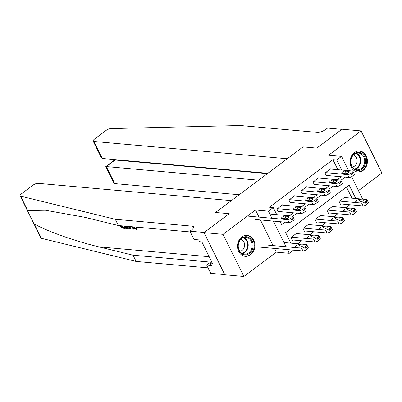 <?xml version="1.0" encoding="UTF-8"?>
<svg xmlns="http://www.w3.org/2000/svg" width="402" height="402" viewBox="0 0 402 402"><rect width="100%" height="100%" fill="white"/><g stroke="black" fill="none" stroke-linecap="round" stroke-linejoin="round"><path stroke-width="0.6" d="M250.587 254.737A10.527 8.678 95.1 0 0 254.697 243.3A10.527 8.678 95.1 0 0 247.135 235.366A10.527 8.678 95.1 0 0 241.803 236.964A10.527 8.678 95.1 0 0 237.693 248.406A10.527 8.678 95.1 0 0 245.26 256.335A10.527 8.678 95.1 0 0 250.587 254.737M363.132 170.418A10.527 8.678 95.1 0 0 367.242 158.981A10.527 8.678 95.1 0 0 359.674 151.046A10.527 8.678 95.1 0 0 354.348 152.644A10.527 8.678 95.1 0 0 350.237 164.086A10.527 8.678 95.1 0 0 357.8 172.016A10.527 8.678 95.1 0 0 363.132 170.418M293.515 250.129L289.274 253.31L287.435 249.587M259.009 217.1L255.501 210L223.035 234.326L204.005 232.622L224.834 274.772L243.868 276.476L276.33 252.154L289.274 253.31M358.463 190.618L381.9 173.056L361.066 130.906L328.605 155.232L341.544 156.388L348.599 170.659M351.579 176.689L362.378 198.538L361.689 199.055M297.766 243.753L301.731 240.783M309.791 234.748L313.756 231.773M321.811 225.738L325.781 222.763M333.836 216.728L337.806 213.758M345.861 207.723L349.83 204.749M223.035 234.326L243.868 276.476M267.853 173.297L102.314 158.494L101.359 157.7L93.153 141.092A4.05 1.367 -26.3 0 1 94.5 139.097L105.897 130.56A4.05 1.367 -26.3 0 1 110.766 128.59L240.431 125.524L317.51 132.419A6.749 2.276 -26.3 0 0 326.128 129.153L327.57 128.072L341.846 129.349L316.786 148.122L342.037 129.208L361.066 130.906M351.976 198.186L346.469 187.041M345.077 197.568L344.871 197.146L339.097 201.467L340.504 204.316L340.986 203.955M333.057 206.578L332.846 206.156L327.077 210.477L328.484 213.326L328.962 212.965M321.032 215.583L320.821 215.16L315.052 219.487L316.459 222.336L316.942 221.974M309.007 224.592L308.796 224.17L303.028 228.497L304.435 231.341L304.917 230.984M296.983 233.602L296.776 233.18L291.003 237.502L292.41 240.351L292.892 239.989M337.896 169.704L332.931 159.649L269.446 207.216L273.249 207.558L276.757 214.653M280.546 222.316L281.219 221.809M289.274 215.773L293.244 212.804M301.299 206.764L305.264 203.794M313.319 197.759L317.289 194.784M325.344 188.749L329.313 185.774M337.368 179.739L341.338 176.769M331.002 169.086L330.796 168.664L325.022 172.991L326.429 175.84L326.911 175.478M318.977 178.096L318.771 177.674L312.997 182L314.409 184.845L314.887 184.488M306.957 187.106L306.746 186.684L300.977 191.005L302.384 193.854L302.862 193.493M294.932 196.111L294.721 195.689L288.953 200.015L290.36 202.864L290.842 202.502M282.907 205.12L282.701 204.698L276.928 209.025L278.335 211.869L278.817 211.512M204.005 232.622L229.256 213.703L215.552 212.482L303.083 146.896L287.259 158.755L93.897 141.464L102.314 158.494M255.501 210L268.441 211.161L273.249 207.558M332.931 159.649L336.735 159.991L341.544 156.388M316.786 148.122L303.083 146.896L316.786 148.122M286.023 246.738L273.355 221.105M271.948 218.261L268.441 211.161M355.78 198.523L349.122 185.056L285.636 232.617L290.837 243.135M341.705 170.046L336.735 159.991M280.254 221.723L281.696 224.643L285.023 222.15M292.792 216.331L297.048 213.14M304.811 207.321L309.073 204.136M316.836 198.317L321.097 195.126M328.861 189.307L333.117 186.116M340.886 180.297L345.142 177.106M276.33 252.154L274.491 248.431M273.084 245.582L260.416 219.949M330.313 169.026L352.388 171.001A2.698 0.91 -26.3 0 1 352.886 171.247A2.698 0.91 -26.3 0 1 351.991 172.579L351.026 173.297A2.698 0.91 -26.3 0 1 347.579 174.604L325.504 172.629M326.223 175.418L348.986 177.453L347.579 174.604M348.785 171.403A2.161 0.729 153.7 0 1 349.182 171.599A2.161 0.729 153.7 0 1 348.042 172.95A2.161 0.729 153.7 0 1 345.705 173.709L342.052 173.383A2.161 0.729 153.7 0 1 341.655 173.187A2.161 0.729 153.7 0 1 342.795 171.835A2.161 0.729 153.7 0 1 345.132 171.076L348.785 171.403L349.097 172.036M352.886 171.247L354.293 174.091A2.698 0.91 153.7 0 1 353.398 175.428L352.433 176.146A2.698 0.91 153.7 0 1 348.986 177.453M340.298 203.894L363.066 205.93A2.698 0.91 153.7 0 0 366.508 204.628L367.473 203.904A2.698 0.91 153.7 0 0 368.368 202.573L366.961 199.724A2.698 0.91 -26.3 0 0 366.468 199.482L344.388 197.508M366.961 199.724A2.698 0.91 -26.3 0 1 366.066 201.055L365.101 201.779A2.698 0.91 -26.3 0 1 361.654 203.085L339.579 201.111M362.86 199.884L359.207 199.558A2.161 0.729 -26.3 0 0 356.87 200.317A2.161 0.729 -26.3 0 0 355.73 201.668A2.161 0.729 -26.3 0 0 356.127 201.864L359.78 202.191A2.161 0.729 -26.3 0 0 362.117 201.432A2.161 0.729 -26.3 0 0 363.257 200.08A2.161 0.729 -26.3 0 0 362.86 199.884L363.172 200.513M258.632 180.202L106.314 166.579L114.731 183.613A4.05 1.367 153.7 0 1 113.987 183.242L105.781 166.639L106.314 166.579L115.067 160.021L267.385 173.644M239.22 194.744L114.731 183.613M93.153 141.092A4.05 1.367 -26.3 0 0 93.897 141.464M114.53 160.081L115.067 160.021L114.866 159.614M121.002 225.758L121.801 227.371L124.494 227.612L124.881 228.401L125.318 228.08A17.582 14.492 95.1 0 0 125.067 227.185L122.369 226.944A17.582 14.492 95.1 0 0 121.997 225.849M115.289 219.286L192.367 226.18A6.749 2.276 153.7 0 1 193.608 226.793A6.749 2.276 153.7 0 1 191.367 230.12L189.92 231.2L204.196 232.477L229.256 213.703L215.552 212.482L231.376 200.623L38.014 183.332A4.05 1.367 -26.3 0 0 32.843 185.292L21.447 193.829A4.05 1.367 -26.3 0 0 20.1 195.829A4.05 1.367 -26.3 0 0 20.587 196.156L115.289 219.286L118.374 225.522L84.244 217.186L45.285 210.236L27.698 210.537L27.632 211.07L33.401 222.738L34.311 223.919C46.753 231.15 75.008 241.18 98.912 246.863L133.037 255.2L210.115 262.089A6.749 2.276 153.7 0 1 210.578 262.169M132.233 226.763L134.057 229.225L133.374 229.16L131.816 227.014L129.866 226.839L130.389 228.894L130.821 228.572L130.68 226.914M134.057 229.225L134.489 228.899L134.032 227.989M133.037 255.2L136.122 261.436L208.045 267.868M190.292 231.954L118.374 225.522M34.311 223.919L41.416 238.306L136.122 261.436M189.92 231.2L194.005 239.461L198.683 239.878L199.588 241.702L201.869 241.909L212.738 263.893L210.452 263.692L211.351 265.511L206.673 265.094L210.754 273.355L224.753 274.606M211.532 261.456L206.673 265.094M41.416 238.306A4.05 1.367 153.7 0 1 40.934 237.979L33.401 222.738M212.045 262.496L210.452 263.692M133.841 226.904L136.022 228.728L136.579 228.311M136.459 227.13L136.022 228.728L136.459 228.632M136.479 227.14L137.213 227.416L137.132 229.381L136.474 229.522L133.198 226.849M130.389 228.894L129.705 228.833L129.153 226.487M128.253 226.406L128.278 228.467L125.761 228.482L124.575 226.075M125.218 226.135L126.017 227.753L127.796 227.447L127.61 226.346M127.63 227.738L127.796 227.447M126.017 227.753L126.59 227.321A17.582 14.492 95.1 0 0 126.213 226.225M126.957 227.833L127.529 227.406L126.59 227.321M124.881 228.401L121.545 228.105L120.354 225.698M124.494 227.612L125.067 227.185M121.801 227.371L122.369 226.944M318.289 178.036L340.368 180.011A2.698 0.91 -26.3 0 1 340.861 180.252A2.698 0.91 -26.3 0 1 339.966 181.588L339.002 182.307A2.698 0.91 -26.3 0 1 335.554 183.613L313.48 181.639M314.198 184.423L336.966 186.458L335.554 183.613M336.76 180.413A2.161 0.729 153.7 0 1 337.157 180.609A2.161 0.729 153.7 0 1 336.017 181.96A2.161 0.729 153.7 0 1 333.68 182.719L330.027 182.392A2.161 0.729 153.7 0 1 329.63 182.196A2.161 0.729 153.7 0 1 330.771 180.845A2.161 0.729 153.7 0 1 333.107 180.086L336.76 180.413L337.072 181.041M340.861 180.252L342.268 183.101A2.698 0.91 153.7 0 1 341.373 184.433L340.409 185.156A2.698 0.91 153.7 0 1 336.966 186.458M306.264 187.041L328.344 189.015A2.698 0.91 -26.3 0 1 328.841 189.262A2.698 0.91 -26.3 0 1 327.942 190.593L326.982 191.317A2.698 0.91 -26.3 0 1 323.535 192.618L301.455 190.648M302.173 193.432L324.942 195.467L323.535 192.618M324.736 189.422A2.161 0.729 153.7 0 1 325.133 189.618A2.161 0.729 153.7 0 1 323.992 190.965A2.161 0.729 153.7 0 1 321.66 191.729L318.002 191.402A2.161 0.729 153.7 0 1 317.605 191.206A2.161 0.729 153.7 0 1 318.746 189.855A2.161 0.729 153.7 0 1 321.082 189.096L324.736 189.422L325.047 190.051M328.841 189.262L330.248 192.111A2.698 0.91 153.7 0 1 329.349 193.442L328.389 194.161A2.698 0.91 153.7 0 1 324.942 195.467M294.244 196.05L316.319 198.025A2.698 0.91 -26.3 0 1 316.816 198.271A2.698 0.91 -26.3 0 1 315.917 199.603L314.957 200.322A2.698 0.91 -26.3 0 1 311.51 201.628L289.435 199.653M290.149 202.442L312.917 204.477L311.51 201.628M312.711 198.427A2.161 0.729 153.7 0 1 313.108 198.623A2.161 0.729 153.7 0 1 311.967 199.975A2.161 0.729 153.7 0 1 309.635 200.734L305.982 200.407A2.161 0.729 153.7 0 1 305.585 200.211A2.161 0.729 153.7 0 1 306.726 198.864A2.161 0.729 153.7 0 1 309.058 198.101L312.711 198.427L313.022 199.06M316.816 198.271L318.223 201.121A2.698 0.91 153.7 0 1 317.324 202.452L316.364 203.171A2.698 0.91 153.7 0 1 312.917 204.477M328.273 212.904L351.041 214.939A2.698 0.91 153.7 0 0 354.489 213.633L355.448 212.914A2.698 0.91 153.7 0 0 356.348 211.583L354.936 208.733A2.698 0.91 -26.3 0 0 354.443 208.487L332.364 206.512M354.936 208.733A2.698 0.91 -26.3 0 1 354.041 210.065L353.077 210.789A2.698 0.91 -26.3 0 1 349.634 212.09L327.555 210.115M350.835 208.894L347.182 208.568A2.161 0.729 -26.3 0 0 344.846 209.326A2.161 0.729 -26.3 0 0 343.705 210.673A2.161 0.729 -26.3 0 0 344.102 210.869L347.76 211.201A2.161 0.729 -26.3 0 0 350.092 210.437A2.161 0.729 -26.3 0 0 351.232 209.09A2.161 0.729 -26.3 0 0 350.835 208.894L351.147 209.522M316.248 221.914L339.017 223.949A2.698 0.91 153.7 0 0 342.464 222.643L343.424 221.924A2.698 0.91 153.7 0 0 344.323 220.592L342.916 217.743A2.698 0.91 -26.3 0 0 342.419 217.497L320.344 215.522M342.916 217.743A2.698 0.91 -26.3 0 1 342.017 219.075L341.057 219.793A2.698 0.91 -26.3 0 1 337.61 221.1L315.53 219.125M338.811 217.899L335.157 217.572A2.161 0.729 -26.3 0 0 332.826 218.331A2.161 0.729 -26.3 0 0 331.685 219.683A2.161 0.729 -26.3 0 0 332.082 219.879L335.735 220.206A2.161 0.729 -26.3 0 0 338.067 219.447A2.161 0.729 -26.3 0 0 339.208 218.095A2.161 0.729 -26.3 0 0 338.811 217.899L339.122 218.532M304.229 230.919L326.992 232.959A2.698 0.91 153.7 0 0 330.439 231.652L331.399 230.929A2.698 0.91 153.7 0 0 332.298 229.597L330.891 226.753A2.698 0.91 -26.3 0 0 330.394 226.507L308.319 224.532M330.891 226.753A2.698 0.91 -26.3 0 1 329.992 228.085L329.032 228.803A2.698 0.91 -26.3 0 1 325.585 230.11L303.51 228.135M326.786 226.909L323.133 226.582A2.161 0.729 -26.3 0 0 320.801 227.341A2.161 0.729 -26.3 0 0 319.66 228.693A2.161 0.729 -26.3 0 0 320.057 228.889L323.71 229.215A2.161 0.729 -26.3 0 0 326.047 228.457A2.161 0.729 -26.3 0 0 327.183 227.105A2.161 0.729 -26.3 0 0 326.786 226.909L327.102 227.542M282.219 205.06L304.294 207.035A2.698 0.91 -26.3 0 1 304.791 207.281A2.698 0.91 -26.3 0 1 303.892 208.613L302.932 209.331A2.698 0.91 -26.3 0 1 299.485 210.638L277.41 208.663M278.129 211.452L300.892 213.487L299.485 210.638M300.691 207.437A2.161 0.729 153.7 0 1 301.088 207.633A2.161 0.729 153.7 0 1 299.947 208.985A2.161 0.729 153.7 0 1 297.611 209.743L293.957 209.417A2.161 0.729 153.7 0 1 293.56 209.221A2.161 0.729 153.7 0 1 294.701 207.869A2.161 0.729 153.7 0 1 297.033 207.11L300.691 207.437L301.003 208.07M304.791 207.281L306.198 210.125A2.698 0.91 153.7 0 1 305.299 211.462L304.339 212.181A2.698 0.91 153.7 0 1 300.892 213.487M292.204 239.929L314.967 241.964A2.698 0.91 153.7 0 0 318.414 240.662L319.379 239.939A2.698 0.91 153.7 0 0 320.273 238.607L318.866 235.758A2.698 0.91 -26.3 0 0 318.369 235.512L296.294 233.542M318.866 235.758A2.698 0.91 -26.3 0 1 317.972 237.09L317.007 237.813A2.698 0.91 -26.3 0 1 313.56 239.12L291.485 237.145M314.766 235.919L311.113 235.592A2.161 0.729 -26.3 0 0 308.776 236.351A2.161 0.729 -26.3 0 0 307.636 237.703A2.161 0.729 -26.3 0 0 308.032 237.899L311.686 238.225A2.161 0.729 -26.3 0 0 314.022 237.461A2.161 0.729 -26.3 0 0 315.163 236.115A2.161 0.729 -26.3 0 0 314.766 235.919L315.078 236.547M358.087 152.388A9.11 7.507 -84.9 0 1 365.654 161.112A9.11 7.507 -84.9 0 1 358.177 170.569A9.11 7.507 -84.9 0 1 350.604 161.845A9.11 7.507 -84.9 0 1 358.087 152.388M357.79 169.86A8.437 6.955 95.1 0 0 364.704 161.584A8.437 6.955 95.1 0 0 358.499 153.041A8.437 6.955 95.1 0 0 357.71 153.026A8.437 6.955 95.1 0 0 350.79 161.302A8.437 6.955 95.1 0 0 356.996 169.845A8.437 6.955 95.1 0 0 357.79 169.86M352.313 166.936A6.005 4.95 95.1 0 0 357.122 161.388A6.005 4.95 95.1 0 0 353.373 155.077M356.72 171.835A10.462 8.623 95.1 0 0 357.197 171.895A10.462 8.623 95.1 0 0 358.182 171.915A10.462 8.623 95.1 0 0 366.755 161.649A10.462 8.623 95.1 0 0 359.061 151.057A10.462 8.623 95.1 0 0 358.579 151.031M252.124 250.024A9.11 7.507 -84.9 0 1 241.863 253.853A9.11 7.507 -84.9 0 1 239.049 241.572A9.11 7.507 -84.9 0 1 249.31 237.738A9.11 7.507 -84.9 0 1 252.124 250.024M239.155 241.848A8.437 6.955 95.1 0 0 244.456 254.164A8.437 6.955 95.1 0 0 251.26 249.677A8.437 6.955 95.1 0 0 245.959 237.361A8.437 6.955 95.1 0 0 239.155 241.848M239.768 251.255A6.005 4.95 95.1 0 0 243.959 248.054A6.005 4.95 95.1 0 0 240.828 239.396M244.18 256.154A10.462 8.623 95.1 0 0 244.657 256.215A10.462 8.623 95.1 0 0 253.094 250.652A10.462 8.623 95.1 0 0 246.516 235.376A10.462 8.623 95.1 0 0 246.039 235.351M269.863 214.04L292.269 216.045A2.698 0.91 -26.3 0 1 292.767 216.286A2.698 0.91 -26.3 0 1 291.872 217.618L290.907 218.341A2.698 0.91 -26.3 0 1 287.46 219.648L247.406 216.065M255.376 219.497L288.867 222.492L287.46 219.648M288.666 216.447A2.161 0.729 153.7 0 1 289.063 216.643A2.161 0.729 153.7 0 1 287.922 217.995A2.161 0.729 153.7 0 1 285.586 218.753L281.933 218.427A2.161 0.729 153.7 0 1 281.536 218.231A2.161 0.729 153.7 0 1 282.676 216.879A2.161 0.729 153.7 0 1 285.013 216.12L288.666 216.447L288.978 217.075M292.767 216.286L294.174 219.135A2.698 0.91 153.7 0 1 293.279 220.467L292.314 221.19A2.698 0.91 153.7 0 1 288.867 222.492M259.687 247.104L302.947 250.974A2.698 0.91 153.7 0 0 306.389 249.667L307.354 248.949A2.698 0.91 153.7 0 0 308.249 247.617L306.842 244.768A2.698 0.91 -26.3 0 0 306.349 244.522L283.938 242.517M306.842 244.768A2.698 0.91 -26.3 0 1 305.947 246.099L304.982 246.823A2.698 0.91 -26.3 0 1 301.535 248.124L268.044 245.13M302.741 244.929L299.088 244.597A2.161 0.729 -26.3 0 0 296.751 245.361A2.161 0.729 -26.3 0 0 295.611 246.707A2.161 0.729 -26.3 0 0 296.008 246.903L299.661 247.23A2.161 0.729 -26.3 0 0 301.997 246.471A2.161 0.729 -26.3 0 0 303.138 245.125A2.161 0.729 -26.3 0 0 302.741 244.929L303.053 245.557M353.398 175.428L351.991 172.579M352.433 176.146L351.026 173.297M345.132 171.076L346.398 173.639M361.654 203.085L363.066 205.93M365.101 201.779L366.508 204.628M366.066 201.055L367.473 203.904M360.473 202.121L359.207 199.558M98.912 246.863L209.196 256.722M210.115 262.089L210.271 262.4M193.342 228.15L192.367 226.18M20.587 196.156L27.698 210.537M341.373 184.433L339.966 181.588M340.409 185.156L339.002 182.307M333.107 180.086L334.374 182.649M329.349 193.442L327.942 190.593M328.389 194.161L326.982 191.317M321.082 189.096L322.349 191.659M317.324 202.452L315.917 199.603M316.364 203.171L314.957 200.322M309.058 198.101L310.324 200.668M349.634 212.09L351.041 214.939M353.077 210.789L354.489 213.633M354.041 210.065L355.448 212.914M348.449 211.13L347.182 208.568M337.61 221.1L339.017 223.949M341.057 219.793L342.464 222.643M342.017 219.075L343.424 221.924M336.424 220.135L335.157 217.572M325.585 230.11L326.992 232.959M329.032 228.803L330.439 231.652M329.992 228.085L331.399 230.929M324.399 229.145L323.133 226.582M305.299 211.462L303.892 208.613M304.339 212.181L302.932 209.331M297.033 207.11L298.304 209.673M313.56 239.12L314.967 241.964M317.007 237.813L318.414 240.662M317.972 237.09L319.379 239.939M312.379 238.155L311.113 235.592M356.484 153.217A8.437 6.955 -84.9 0 1 360.71 161.71A8.437 6.955 -84.9 0 1 355.046 169.317M354.524 169.041A8.161 6.723 95.1 0 0 360.107 161.654A8.161 6.723 95.1 0 0 355.921 153.393M243.944 237.537A8.437 6.955 -84.9 0 1 247.295 249.32A8.437 6.955 -84.9 0 1 242.501 253.637M241.979 253.36A8.161 6.723 95.1 0 0 246.717 249.16A8.161 6.723 95.1 0 0 243.376 237.713M293.279 220.467L291.872 217.618M292.314 221.19L290.907 218.341M285.013 216.12L286.279 218.683M301.535 248.124L302.947 250.974M304.982 246.823L306.389 249.667M305.947 246.099L307.354 248.949M300.354 247.165L299.088 244.597M114.54 160.041L105.791 166.599M114.279 159.564L114.52 160.056M20.1 195.829L27.632 211.07M137.59 229.039L137.132 229.381M128.761 228.11L128.278 228.467M357.197 171.895L356.83 171.865M359.061 151.057L358.695 151.026M246.516 235.376L246.15 235.346M244.657 256.215L244.285 256.185"/></g></svg>
